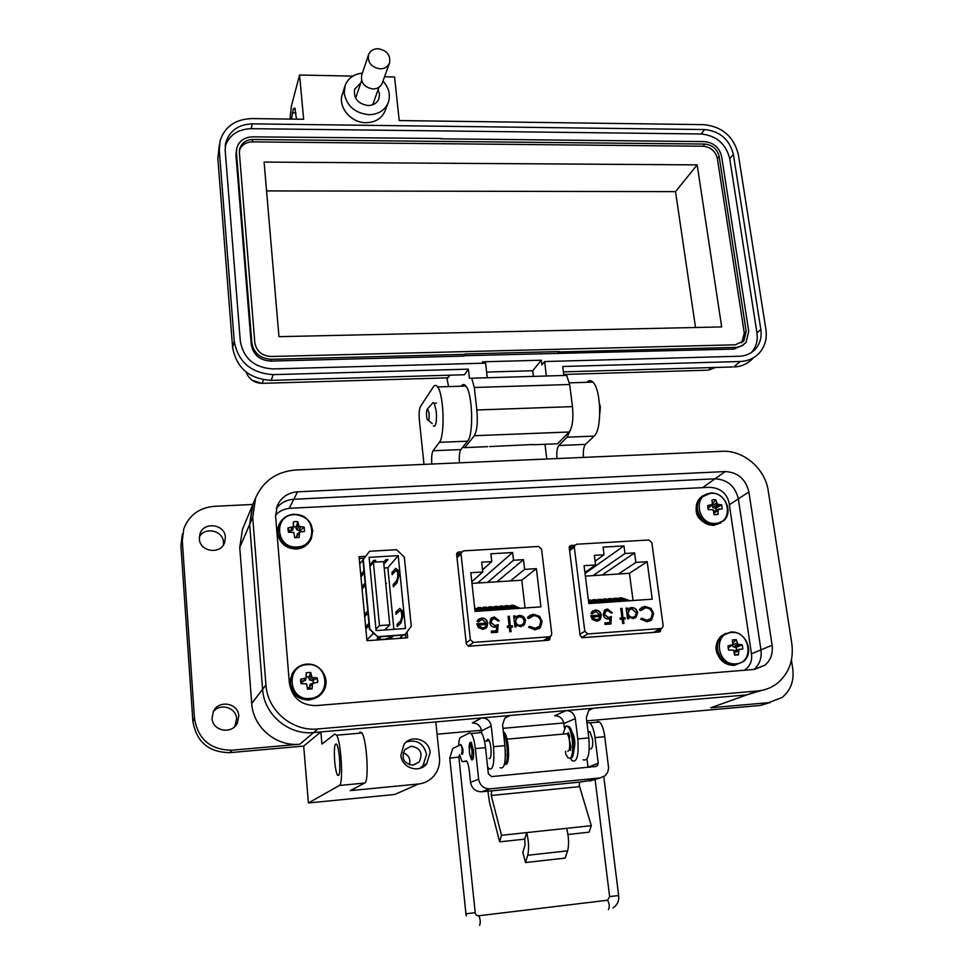 <?xml version="1.0" encoding="UTF-8"?>
<svg xmlns="http://www.w3.org/2000/svg" width="974" height="974" viewBox="0 0 974 974"><rect width="100%" height="100%" fill="white"/><g stroke="black" fill="none" stroke-linecap="round" stroke-linejoin="round"><path stroke-width="1.46" d="M546.938 640.368L546.731 638.664M364.227 558.212L359.223 558.504L364.227 558.212M405.817 637.897L405.452 634.159L405.817 637.897M657.182 632.138L656.975 630.677M400.46 638.287L400.399 637.617M372.238 563.069L371.435 563.118M393.873 629.314L387.847 567.757L384.219 567.976M389.722 624.517L389.576 623.007M385.741 583.621L386.471 583.523L385.68 582.951M384.121 561.791L385.923 559.685M372.287 563.581L373.736 560.415M371.009 563.654L371.691 564.323M359.735 563.946L361.488 561.681M368.744 638.104L373.529 633.295L377.693 636.655L369.84 629.155L363.253 559.514L369.548 551.272L361.549 561.681M386.848 639.273L391.597 637.568L393.484 635.803M378.983 636.85L377.182 638.615L378.849 639.857M391.304 635.961L389.539 637.629L385.375 639.139L380.883 639.468L379.446 638.36L381.163 636.692M402.542 635.669L399.584 638.36M403.09 635.109L402.481 635.669M366.869 639.93L368.683 638.104M365.335 585.094L362.291 588.746L362.097 586.604L365.14 582.927M364.179 572.846L361.159 576.62L360.952 574.477L363.984 570.679M369.84 629.155L373.456 633.222L368.671 638.031M361.488 561.755L366.102 555.777L362.961 559.892L369.536 629.472M367.977 613.084L364.897 616.457L364.69 614.302L367.77 610.905M369.146 625.478L366.054 628.729L365.847 626.562L368.951 623.287M397.039 569.388L395.955 570.618M395.748 570.63L397.465 571.896L397.891 576.218L396.747 580.662L393.131 584.631L393.338 586.762L397.063 582.708L398.78 576.024L398.208 570.253L395.639 568.366L391.95 572.578L392.157 574.697L395.748 570.63L398.232 570.508M400.85 609.444L398.281 612.11M401.118 622.63L399.486 624.395M377.376 636.959L404.709 634.999L411.272 626.233L404.332 557.079L396.613 549.713L369.548 551.272M377.693 636.655L405.05 634.683M376.074 630.58L405.476 628.498L398.22 555.63L369.097 557.347L376.074 630.58M402.213 610.588L399.608 608.409L395.846 612.171L396.053 614.326L399.717 610.686L401.458 612.147L401.885 616.518L400.716 620.828L397.039 624.371L397.258 626.526L401.044 622.91L402.798 616.432L402.213 610.588M387.847 567.757L398.22 555.63M379.422 638.08L378.35 637.471M383.841 564.129L388.029 559.563L385.862 559.697L383.671 562.339M374.26 562.144L375.757 560.293L373.59 560.415L370.132 564.737L370.826 565.407M399.474 624.2L397.039 624.371M401.617 620.767L400.716 620.828M402.798 616.457L401.885 616.518M402.372 612.086L401.458 612.147M402.128 610.515L399.717 610.686M398.269 612.013L395.846 612.171M395.432 584.485L393.131 584.631M397.599 580.614L396.747 580.662M398.743 576.158L397.891 576.218M398.366 571.835L397.465 571.896M394.153 572.444L391.95 572.578M360.952 574.477L362.961 574.356M362.097 586.604L364.191 586.47M384.206 561.755L384.413 563.885M364.69 614.302L367.015 614.144M365.847 626.562L368.282 626.392M379.178 638.104L379.349 639.821M379.3 636.826L379.446 638.36M391.438 635.949L391.597 637.568M389.758 624.894L383.598 561.596L373.395 562.205L379.483 625.612L389.758 624.894L384.584 629.983M379.483 625.612L375.94 629.192M373.395 562.205L369.962 566.478M385.741 583.572L386.471 583.523M461.542 551.893L458.498 552.063L457.013 552.94L456.648 554.462L466.315 644.033L468.701 646.212L548.411 640.259L549.677 639.614L550.054 636.631M744.392 670.246L746.035 669.028C750.357 665.303 752.196 660.457 751.563 654.479L729.051 502.657C726.567 492.868 719.956 487.755 709.255 487.317L290.422 508.27C284.104 508.757 279.148 511.094 275.557 515.27M365.7 556.312L359.053 556.702L366.942 640.722L407.643 637.775L407.059 631.956M574.721 545.245L570.983 545.464L569.68 546.146L569.242 547.802L580.151 635.572L582.476 637.714L659.191 631.98L660.287 631.481L660.762 628.693M317.828 681.276L317.67 680.132M459.667 553.78L456.648 553.962M547.753 640.308L547.705 638.055M572.298 547.132L569.23 547.315M657.961 632.077L657.913 630.178M457.001 557.773L461.019 553.829L470.357 639.748L473.474 642.402L549.36 636.777L551.126 635.9L551.759 633.757L541.568 549.068L538.537 546.475L463.49 550.87L456.867 556.544M478.38 627.56L476.785 623.823L486.44 623.129L482.057 619.367L478.344 621.96L477.09 621.412L477.881 619.988L481.74 618.027C485.125 618.088 487.146 619.841 487.791 623.299L486.598 627.56L482.97 629.411L478.38 627.56M510.473 625.88L512.348 625.746L512.494 627.086L510.619 627.219L511.131 631.651L509.816 631.749L509.317 627.317L507.43 627.451L507.284 626.112L509.159 625.978L508.063 616.384L509.378 616.286L510.291 626.014L512.166 625.88L512.3 627.098M533.387 614.217L539.669 616.396L542.128 621.57L540.473 627.353L535.25 629.898L528.541 627.232L529.576 626.245L535.152 628.352L539.535 626.185L540.826 621.57C539.937 617.638 537.526 615.69 533.569 615.738L528.687 618.587L527.433 617.784L528.115 616.81L533.387 614.217L529.406 615.605M470.807 572.736L482.775 571.981L481.68 562.193L491.76 561.584L490.884 553.804L512.604 552.514L513.505 560.257L523.488 559.66L524.621 569.376L536.382 568.646L540.935 606.863L475.044 611.404L470.807 572.736M461.019 553.829L461.457 552.014M525.522 620.682L524.341 624.76L520.579 626.696L516.013 624.797L516.244 626.818L514.942 626.915L513.675 615.982L514.99 615.897L515.209 617.784L519.312 615.398C522.721 615.483 524.791 617.248 525.522 620.682L525.327 620.815C524.609 617.382 522.539 615.617 519.13 615.531L516.451 616.42M491.127 622.569L495.048 625.625L498.201 624.626L497.544 632.248L491.505 632.686L491.334 631.14L496.338 630.775L496.679 626.769L494.987 627.183C492.04 627.122 490.312 625.6 489.8 622.605L490.811 618.709L494.342 616.956L499.297 620.864L497.982 620.962L494.439 618.502L491.833 619.878L490.957 622.69L494.877 625.758L498.201 624.626M476.797 623.932L486.44 623.129M486.963 627.061L485.6 628.522M487.791 623.299L486.781 627.183M481.74 618.027L481.57 618.161C484.955 618.222 486.976 619.975 487.621 623.433M478.648 619.184L481.57 618.161M479.512 620.353L478.258 621.923M509.378 616.286L510.291 626.014M508.075 616.493L509.195 616.42M509.159 625.978L507.296 626.221M510.619 627.219L510.936 631.663M542.128 621.57L539.474 616.53L533.192 614.351M528.614 618.551L530.306 616.883M535.152 628.352L538.184 627.366M529.418 626.404L534.957 628.486M541.934 621.704L540.278 627.475L538.89 628.754M471.793 581.734L482.775 571.981M525.047 607.959L521.796 580.2L536.382 568.646M521.796 580.2L510.388 580.93L524.621 569.376M496.983 581.795L523.488 559.66M487.548 582.403L513.505 560.257M512.604 552.514L477.613 583.036M491.76 561.584L482.532 569.839M516.05 626.83L516.013 624.797M523.135 625.868L525.327 620.815M515.209 617.784L514.808 616.031L513.688 616.104M492.467 619.245L490.957 622.69M494.342 616.956L499.09 620.876M491.541 617.979L494.159 617.09M496.338 630.775L491.346 631.262M498.031 624.76L497.373 632.26M478.258 625.077L486.452 624.492L485.417 626.83L482.751 628.06L478.088 625.211L482.58 628.193L484.808 627.366M510.388 580.93L471.976 583.402M474.667 607.898L481.582 610.954M483.384 608.75L483.226 607.313L486.233 607.106L492.637 610.187M510.51 606.802L510.352 605.463L513.335 605.256L520.104 608.3M499.686 607.581L499.54 606.193L502.523 605.998L509.146 609.054M494.268 607.971L494.11 606.571L497.105 606.364L503.655 609.432M505.104 607.192L504.946 605.828L507.929 605.621L514.625 608.677M488.826 608.36L488.668 606.936L491.675 606.741L498.152 609.809M477.93 609.152L477.771 607.691L480.779 607.484L487.11 610.576M522.405 624.699L520.226 625.491C517.584 625.466 515.976 624.115 515.429 621.461L517.109 617.613M474.813 609.31L478.526 611.161M483.226 607.313L489.593 610.406M510.352 605.463L517.084 608.507M499.54 606.193L506.115 609.261M494.11 606.571L500.624 609.639M504.946 605.828L511.606 608.884M488.668 606.936L495.109 610.016M477.771 607.691L484.066 610.783M520.226 625.491L520.408 625.357C517.766 625.332 516.159 623.993 515.611 621.327L515.429 621.461M515.611 621.327L516.415 618.283L519.422 616.737L522.575 617.784L524.219 620.755L523.306 623.896L520.408 625.357M569.607 550.76L574.295 547.132L584.814 631.322L587.87 633.928L660.896 628.522L662.417 627.828L663.148 625.564L651.837 542.555L648.867 540.01L576.62 544.235L569.425 549.36M592.338 619.391L590.731 615.726L600.021 615.069L595.735 611.368L592.204 613.912L590.987 613.377L592.022 611.611L595.406 610.065C598.669 610.126 600.641 611.855 601.323 615.227L599.972 619.756L596.794 621.217L592.338 619.391M623.226 617.784L625.028 617.662L625.198 618.977L623.397 619.111L623.957 623.445L622.703 623.53L622.13 619.196L620.328 619.33L620.158 618.003L621.96 617.881L620.73 608.482L621.996 608.385L622.995 617.918L624.797 617.784L624.955 618.989M645.092 606.388L651.192 608.531L653.651 613.608L651.716 619.781L647.174 621.753L640.661 619.135L641.647 618.173L647.053 620.243L650.888 618.502L652.397 613.596C651.472 609.748 649.11 607.837 645.299 607.886L640.636 610.674L639.431 609.882L640.466 608.47L645.092 606.388L641.805 607.386M584.059 565.675L595.577 564.957L594.347 555.35L604.05 554.766L603.076 547.144L623.981 545.903L624.979 553.5L634.585 552.915L635.864 562.436L647.174 561.73L652.239 599.193L588.832 603.563L584.059 565.675M574.295 547.132L574.83 545.148M637.629 612.707L636.205 617.126L632.978 618.6L628.547 616.737L628.802 618.721L627.548 618.807L626.136 608.105L627.402 608.007L627.646 609.858L631.554 607.533C634.853 607.618 636.874 609.347 637.629 612.707L637.398 612.841C636.643 609.481 634.622 607.752 631.335 607.666L629.18 608.263M604.537 614.521L608.36 617.516L611.38 616.542L610.881 624.005L605.073 624.431L604.878 622.922L609.687 622.569L609.955 618.636L608.324 619.05C605.487 618.989 603.795 617.479 603.259 614.545L604.428 610.418L607.52 609.03L612.366 612.865L611.1 612.95L607.642 610.54L605.39 611.611L604.318 614.643L608.141 617.65L611.38 616.542M590.755 615.848L600.021 615.069M600.593 618.916L598.888 620.621M601.323 615.227L600.374 619.038M595.406 610.065L595.187 610.199C598.45 610.26 600.422 611.989 601.104 615.361M592.886 610.868L595.187 610.199M593.616 612.086L592.082 613.851M621.996 608.385L622.995 617.918M620.742 608.592L621.765 608.519M621.96 617.881L620.17 618.125M623.397 619.111L623.725 623.457M653.651 613.608L650.949 608.665L644.861 606.522M640.551 610.613L642.609 608.713M647.053 620.243L649.39 619.598M641.464 618.356L646.809 620.377M653.42 613.742L651.472 619.902L650.084 620.974M584.924 572.517L595.577 564.957M633.051 600.52L629.435 573.296L647.174 561.73M629.435 573.296L618.441 574.003L635.864 562.436M602.139 575.05L634.585 552.915M593.044 575.634L624.979 553.5M623.981 545.903L585.045 573.479M604.05 554.766L595.09 561.194M628.559 618.734L628.547 616.737M634.999 618.052L637.398 612.841M627.646 609.858L627.171 608.141L626.148 608.214M606.023 611.063L604.318 614.643M607.52 609.03L612.11 612.877M605.183 609.761L607.301 609.164M609.687 622.569L604.891 623.031M611.161 616.676L610.661 624.03M592.18 616.956L600.057 616.396L599.107 618.685L596.551 619.89L591.961 617.09L596.344 620.024L598.194 619.427M618.441 574.003L585.374 576.121M592.837 600.934L592.691 599.838L595.589 599.643L603.43 602.553M618.965 599.095L618.831 598.048L621.704 597.853L629.886 600.739M608.543 599.826L608.409 598.767L611.282 598.56L619.33 601.457M603.32 600.191L603.174 599.12L606.059 598.925L614.046 601.822M613.766 599.46L613.62 598.401L616.493 598.206L624.614 601.092M598.085 600.568L597.939 599.473L600.824 599.278L608.738 602.188M588.406 600.13L590.341 599.996L598.109 602.918M592.789 603.296L588.6 601.701M634.354 616.859L632.564 617.419C630.008 617.394 628.449 616.079 627.865 613.462L629.813 609.456M588.771 603.089L589.842 603.49M592.691 599.838L600.495 602.76M618.831 598.048L626.976 600.934M608.409 598.767L616.42 601.664M603.174 599.12L611.124 602.029M613.62 598.401L621.704 601.299M597.939 599.473L605.816 602.395M588.466 600.581L595.175 603.125M632.564 617.419L632.796 617.297C630.239 617.26 628.68 615.945 628.096 613.34L627.865 613.462M628.096 613.34L629.034 610.089L631.688 608.847L636.375 612.792L635.328 616.128L632.796 617.297M252.704 517.34L265.951 684.966C267.4 710.606 292.395 731.742 317.901 728.954L757.735 690.968C765.235 690.262 771.895 687.595 777.715 682.981C789.135 673.022 793.847 659.922 791.825 643.68L768.267 490.957C765.26 468.713 743.466 449.951 722.172 451.327L295.67 470.004C276.653 471.586 263.309 480.864 255.626 497.836L252.704 517.34L249.661 524.438L262.603 689.324C264.015 714.539 288.572 735.297 313.652 732.545L746.717 694.912L761.278 690.493L746.717 694.912L593.483 708.232L588.941 710.216M772.102 645.226C773.1 653.384 770.775 659.995 765.138 665.072L754.546 669.406L315.893 705.614C300.929 705.346 292.078 697.847 289.363 683.127L275.605 516.159L277.298 505.591C281.291 497.227 288.048 492.637 297.545 491.821L725.18 471.562C737.805 472.256 745.707 479.05 748.896 491.943L772.102 645.226L760.95 649.865C761.924 657.9 759.623 664.414 754.059 669.418L765.138 665.072M253.106 503.862L249.661 524.438L262.603 689.324C264.015 714.539 288.572 735.297 313.652 732.545L320.872 731.924L321.919 744.051L334.825 734.092L336.639 735.2L361.951 732.984C366.954 739.948 369.256 782.134 364.666 783.047L339.354 785.482L308.429 802.966L394.738 794.48L407.022 789.074M297.545 491.821L293.783 499.272C286.453 499.784 280.622 502.876 276.287 508.562C280.622 502.876 286.453 499.784 293.783 499.272L715.001 478.818C727.444 479.476 735.224 486.172 738.353 498.871L760.95 649.865C761.924 657.9 759.623 664.414 754.059 669.418L753.949 669.455M567.952 834.475L589.039 832.198L591.291 825.684L579.201 785.239L579.676 782.11L593.032 780.04M466.826 761.278L462.906 761.644L466.497 760.852C467.776 762.484 468.713 765.856 469.322 770.994L470.527 782.329C471.818 788.587 475.531 791.74 481.667 791.777L491.651 790.778L491.225 795.478L501.488 835.302L499.65 841.853L489.459 802.113L487.913 791.156M469.578 753.839L471.513 759.744C473.267 760.524 473.9 757.322 473.413 750.126L471.258 742.431C469.882 741.457 469.176 743.552 469.127 748.689M461.542 753.791L461.846 754.253C462.772 754.643 463.1 752.902 462.845 749.006L461.067 744.818M590.609 748.945C592.423 748.482 593.069 745.22 592.545 739.144L589.927 731.644L588.345 731.791M524.755 839.138L526.715 832.6C528.797 841.475 529.138 849.036 527.713 855.269L525.497 862.538L522.831 852.506L525.023 845.213L524.755 839.138L499.65 841.853M591.291 825.684L501.488 835.302M458.778 744.793C458.851 740.666 459.387 738.255 460.361 737.574L469.419 732.923L471.112 733.495L481.193 732.594C483.153 735.053 484.589 740.07 485.515 747.667L488.364 773.843L491.602 776.595L595.784 766.489L597.281 765.844L598.219 763.251L587.943 767.256M566.625 828.326C568.84 837.129 569.169 844.641 567.611 850.85L565.176 858.094L525.497 862.538M587.931 766.635L586.981 758.953M471.112 733.495C473.023 735.954 474.435 740.995 475.349 748.604L478.636 779.188C479.951 785.58 483.737 788.794 489.995 788.83L600.045 777.934L605.158 775.73L607.691 772.321L608.616 768.048L604.769 736.709L595.017 737.598L598.219 763.251M462.906 761.644L461.907 761.291L459.631 754.704L458.851 757.017L449.769 758.162L465.937 913.758L475.227 912.699C475.75 915.049 476.968 916.047 478.867 915.694C480.426 919.541 480.669 922.743 479.61 925.3M597.391 721.503L599.558 722.026C601.981 724.376 603.722 729.27 604.769 736.709M586.957 722.696L589.879 722.891C592.253 725.253 593.97 730.159 595.017 737.598M481.193 732.594L479.464 732.034M567.696 751.088L568.098 751.051C570.801 750.528 569.863 735.82 567.002 733.726L565.48 733.872M570.265 747.886L570.91 747.545M469.273 751.782L469.906 745.232C470.795 745.013 471.477 746.778 471.976 750.516C472.244 756.64 471.611 758.369 470.065 755.678L469.273 751.782M503.509 733.337C507.795 739.339 508.793 763.738 504.776 764.48L504.349 764.553M503.339 731.791L504.082 732.326C508.732 736.247 510.4 763.543 506.03 764.359L505.421 764.42M505.396 754.034L505.579 754.947M505.36 756.25L505.25 749.943M504.739 744.294L504.386 741.226M563.167 733.714L565.882 726.129L567.781 726.616C573.016 730.439 574.721 757.431 569.766 758.296L567.988 757.796L565.772 754.241L565.529 751.295M567.111 726.02L569.011 726.507C574.258 730.33 575.951 757.309 570.995 758.186M568.828 733.69L568.244 735.772M569.522 748.044L570.35 747.971L570.654 749.359M569.327 748.994L570.411 750.406L570.971 746.583L569.315 739.497L569.668 735.82L568.183 732.667L567.611 734.481M432.249 403.553L433.126 402.579L434.197 403.175L436.206 410.955C436.802 418.187 436.376 423.227 434.94 426.052L433.284 425.967M599.801 413.573L600.374 406.937L599.485 403.76M426.649 416.555C426.332 412.258 426.636 409.664 427.562 408.776L429.084 412.976C429.303 419.831 428.657 421.949 427.148 419.344L426.649 416.555M238.776 716.012L237.352 723.037C232.031 734.859 212.381 731.17 212.088 718.24L213.294 711.714C218.322 699.454 238.447 702.887 238.776 716.012M213.269 711.787C220.161 702.631 236.305 707.55 236.621 718.873L234.856 726.446M225.396 537.331L224.641 542.542C220.635 554.949 199.609 551.844 199.341 538.744L199.974 533.935C203.712 521.2 225.079 524.109 225.396 537.331M199.341 536.893C204.869 526.337 223.18 530.538 223.472 542.372L223.375 544.977M430.143 752.5L426.673 763.847C419.039 773.758 401.568 767.938 400.898 755.191L404.027 744.343C411.491 733.921 429.412 739.57 430.143 752.5M406.499 741.871C417.116 739.339 423.787 743.503 426.515 754.375L423.069 765.601L420.086 768.267M339.524 758.064C340.316 771.201 339.622 776.875 337.442 775.097C336.249 772.686 335.324 768.096 334.679 761.291C333.887 748.215 334.593 742.578 336.785 744.367C337.966 746.741 338.879 751.307 339.524 758.064M486.647 740.666L487.536 739.254L488.485 739.57C491.152 741.896 492.138 758.04 489.642 758.563L488.997 758.478M413.013 765.223C403.686 763.604 400.959 758.405 404.819 749.627L411.138 746.206C420.537 747.91 423.215 753.17 419.161 761.985L413.013 765.223M182.357 534.044L180.896 545.805L182.296 540.777L183.769 528.87C189.017 515.283 199.11 507.783 214.049 506.346L252.863 504.447M180.896 545.805L192.901 721.381C196.456 741.981 208.789 752.403 229.901 752.646L303.681 746.072L308.429 802.966M586.725 720.894L760.317 705.444L770.337 702.449M437.07 734.213L481.497 730.256M502.949 728.345L563.788 722.939M727.554 701.779L710.764 707.781L768.608 702.656L782.037 697.518C790.657 690.444 794.236 680.899 792.775 668.882L791.424 660.104M364.666 783.047L350.25 790.62L418.552 783.997C424.554 783.327 429.583 780.734 433.649 776.217C438.13 770.897 440.078 764.712 439.481 757.687L435.816 721.929L481.728 717.948C486.963 718.021 490.129 720.711 491.225 726.02L493.501 746.681L504.885 745.634L502.572 725.021L504.739 718.13L510.072 715.476L565.943 710.618C571.032 710.703 574.149 713.37 575.293 718.593L577.777 738.937L588.832 737.915L586.324 717.607L588.734 710.411L593.483 708.232M252.534 505.238L249.661 524.438L239.75 547.485L242.502 529.272L255.626 497.836M587.103 382.088C588.953 380.152 590.877 380.164 592.862 382.125C601.238 389.308 602.163 429.911 594.116 436.096L585.459 444.4C583.657 446.737 583 451.072 583.475 457.403M546.804 459.01L545.002 444.29M570.533 429.887L567.063 437.192L558.82 445.508C557.104 447.857 556.483 452.204 556.958 458.559M461.408 385.984C462.845 384.012 464.354 384.036 465.937 386.057C472.597 393.447 473.802 434.952 467.557 441.185L460.86 449.586C459.484 451.948 459.01 456.368 459.46 462.833M436.498 403.102L435.354 403.139M423.994 464.391L419.392 420.427C418.844 413.804 419.21 409.153 420.488 406.462L433.369 386.848C434.708 384.876 436.121 384.9 437.606 386.934C443.876 394.373 445.142 436.072 439.323 442.33L433.065 450.743C431.786 453.117 431.36 457.549 431.799 464.038M243.037 527.981L242.502 529.272M182.296 540.777L194.483 718.532C198.099 739.412 210.591 749.968 231.982 750.211L299.87 744.197C276.166 746.839 253.021 727.274 251.73 703.459L239.75 547.485M339.354 785.482C343.566 784.594 341.265 742.225 336.639 735.2M320.872 731.924L303.681 746.072M588.832 737.915C590 754.132 588.089 761.412 583.097 759.781M570.265 758.247L572.176 760.816C577.071 762.472 578.933 755.179 577.777 738.937M571.908 731.985L571.921 731.998C574.928 737.294 575.597 743.247 573.942 749.883M565.943 710.618L554.73 715.756C559.721 715.829 562.765 718.422 563.873 723.536L564.396 727.87M504.885 745.634C506.005 762.082 504.435 769.448 500.173 767.707M487.597 766.757L488.936 768.778C493.1 770.531 494.622 763.166 493.501 746.681M481.728 717.948L472.305 722.976C477.418 723.049 480.511 725.679 481.582 730.865L481.874 733.532M359.978 731.888L361.951 732.984M403.187 752.707C408.703 754.923 410.772 758.965 409.421 764.846M289.181 508.355L293.783 499.272L715.001 478.818C727.444 479.476 735.224 486.172 738.353 498.871L760.95 649.865L751.465 653.81M382.965 81.098C388.979 87.818 390.732 94.989 388.236 102.635C384.84 110.403 378.423 114.433 368.963 114.701C355.108 113.215 346.866 106.129 344.224 93.407L345.088 85.663C347.986 78.273 353.745 74.097 362.365 73.123M344.893 86.272L342.434 93.942C337.503 106.714 350.871 123.004 366.078 122.7C375.44 122.42 381.808 118.426 385.18 110.719L388.236 102.635M360.782 82.96L354.646 89.145C353.355 98.301 357.811 103.768 368.038 105.545C373.395 105.399 377.023 103.11 378.923 98.691L379.495 94.028L378.131 89.657M355.096 97.144L356.143 96.67M448.576 386.593L446.859 377.888M289.984 119.084L291.384 106.105L299.578 75.01L303.632 119.266L251.803 118.572C235.343 119.205 224.763 126.62 220.063 140.84L219.272 150.154L234.259 341.363C238.119 362.06 251.122 373.152 273.244 374.637L468.36 369.146L469.383 378.18L471.733 378.216L474.301 387.482L476.846 409.981C477.905 422.363 477.065 430.946 474.326 435.719L464.793 447.602L462.65 447.346M296.486 119.169L294.903 108.041L293.308 108.942L291.47 119.108M252.108 380.262L261.787 383.342L447.419 377.875L450.025 375.173M384.535 76.763L394.567 76.97L399.206 120.557L703.922 124.648C722.27 126.657 733.751 136.591 738.329 154.452L765.893 329.346C767.122 338.063 765.223 345.612 760.183 352.004C755.106 357.957 748.434 361.123 740.167 361.5L562.716 366.492L563.849 375.38L566.673 375.392L569.656 384.499L572.481 406.621C573.589 418.771 572.481 427.221 569.169 431.993L557.566 443.767L555.302 443.864M352.856 76.106L299.578 75.01M546.341 376.001L544.649 361.537L739.363 356.228C746.291 355.924 751.879 353.27 756.116 348.254C760.28 342.945 761.851 336.687 760.828 329.468L733.373 154.416C729.55 139.501 719.981 131.222 704.677 129.554L252.254 123.868C238.593 124.392 229.791 130.553 225.858 142.314L225.164 150.203L240.31 341.229C243.537 358.444 254.348 367.685 272.769 368.927L485.588 363.144L487.256 377.656M463.563 374.783L464.452 374.759L468.36 369.146M482.751 363.217L482.593 361.804L541.301 360.222L541.873 364.909L544.649 361.537M225.189 146.173C229.365 134.984 238.033 129.152 251.182 128.678L701.207 133.986C716.438 135.63 725.959 143.872 729.745 158.713L756.944 332.889C757.955 340.072 756.396 346.306 752.245 351.577L751.49 352.466M533.435 376.39L532.741 370.729L541.301 360.222M487.657 446.652L464.793 447.602M533.228 444.497L489.642 446.567M533.557 444.485L530.879 444.594M486.61 372.056L532.741 370.729M743.491 344.918L733.982 349.082L464.415 355.705M557.761 353.294L559.186 351.577L465.292 353.976L464.16 356.082L270.589 361.098C259.693 360.295 253.252 354.792 251.268 344.601L235.939 154.988L236.536 149.375M373.225 103.244L373.736 104.315M440.893 138.832L704.433 141.595C713.613 142.581 719.348 147.537 721.637 156.485L748.75 331.416L745.987 342.556L741.543 346.074L736.721 347.365L559.234 351.943L557.81 353.647M441.052 138.491L252.595 136.859C244.498 137.188 239.251 140.828 236.877 147.78L236.439 152.662L251.828 342.787C253.751 353.063 260.216 358.578 271.198 359.333L465.329 354.353M719.153 156.473L746.206 331.464L743.917 340.73L735.467 344.796L270.967 356.496C261.86 355.814 256.479 351.224 254.823 342.714L239.361 152.675L239.726 148.584C241.929 142.703 246.288 139.672 252.826 139.513L704.811 144.055C712.432 144.907 717.217 149.046 719.153 156.473L717.375 158.616L744.306 333.181L741.664 342.836M239.385 150.434C241.515 144.968 245.813 142.119 252.29 141.875L703.07 146.234C710.703 147.037 715.476 151.165 717.375 158.616M264.112 162.098L697.177 164.874L721.661 326.923L278.966 336.663L264.112 162.098M697.177 164.874L675.518 191.622L695.521 327.495M266.559 190.916L675.518 191.622M389.527 63.006C387.896 66.816 384.767 68.764 380.14 68.862C371.301 67.279 367.442 62.543 368.549 54.678C370.169 50.77 373.334 48.785 378.034 48.7C386.922 50.331 390.757 55.104 389.527 63.006L382.198 83.204C380.603 86.942 377.535 88.853 373.005 88.975C364.361 87.453 360.599 82.827 361.695 75.108L368.489 54.885M294.732 537.478L299.164 537.417L299.578 532.084L304.533 531.378L304.168 527.068L299.091 526.41L297.825 521.674L295.597 521.504L293.405 521.906L293.271 526.715L288.024 527.932L288.377 532.242L293.758 532.401L294.745 537.66L299.164 537.417M300.467 531.67L300.223 530.538L304.168 527.068M297.058 546.986C318.437 546.511 315.442 512.738 294.306 514.625C272.927 514.881 275.691 548.946 297.058 546.986M300.223 530.538L296.9 529.905L295.889 527.981L297.825 521.674M295.792 526.776L293.515 526.837M295.889 527.981L298.336 525.059M296.9 529.905L299.091 526.41M298.981 530.611L300.589 526.971M293.746 525.303L292.65 530.124L289.461 531.122L289.4 532.145M296.68 537.258L297.253 534.044L299.578 532.084M296.583 536.053L299.067 533.569M289.461 531.122L288.024 527.932M290.69 531.049L291.847 527.433M292.65 530.124L293.271 526.715M734.542 654.187L738.487 654.857L738.791 649.755L742.858 648.915L742.237 644.751L737.988 644.277L736.259 639.638L732.363 639.93L732.85 644.678L727.992 645.859L728.589 650.035L733.653 650.169L734.591 655.161L738.487 654.857M736.587 649.743L736.234 647.442L742.237 644.751M735.991 663.818C754.911 662.99 750.041 630.336 731.425 632.528C712.493 633.149 717.193 666.082 735.991 663.818M733.057 642.864L736.259 639.638M732.533 644.91L737.184 642.962M736.234 647.442L733.239 646.882L732.265 645.105M733.239 646.882L737.988 644.277M735.139 647.527L739.303 644.776M732.85 644.678L728.028 647.99M733.982 650.802L739.936 649.098M734.006 650.839L738.791 649.755M734.42 652.507L738.389 651.204M728.028 647.954L731.596 645.385M307.528 688.009L309.488 687.729L312.118 688.849L312.532 683.371L317.585 682.397L317.195 677.904L312.021 677.441L310.718 672.413L306.213 672.754L306.092 677.904L300.723 679.195L300.589 680.509L301.1 683.699L306.591 683.833L307.601 689.202L312.118 688.849M313.348 682.859L313.08 680.619L317.195 677.904M309.939 698.443C331.744 697.433 328.615 662.186 307.066 664.658C285.272 665.425 288.158 701.012 309.939 698.443M313.08 680.619L309.695 680.035L308.673 678.038L310.718 672.413M308.563 676.784L306.445 676.857M308.673 678.038L311.254 676.029M309.695 680.035L312.021 677.441M311.826 680.716L313.543 677.977M306.579 676.394L305.373 680.363L302.11 681.483L302.196 683.602M309.488 687.729L310.061 684.345L313.945 682.64M310.061 684.345L312.532 683.371M309.391 686.475L312.009 684.929M302.11 681.483L300.723 679.195M303.377 681.386L304.631 678.671M305.373 680.363L306.092 677.904M714.088 514.442L717.935 514.442L718.228 509.487L722.233 508.854L721.649 504.861L717.461 504.215L715.793 499.832L713.832 499.662L711.957 500.027L712.408 504.483L707.635 505.603L708.22 509.609L713.175 509.755L714.088 514.662L717.935 514.442M716.219 510.157L715.866 508.209L721.649 504.861M715.5 523.391C734.116 523.026 729.429 491.651 711.117 493.331C692.502 493.501 697.007 525.144 715.5 523.391M712.578 503.716L715.793 499.832M715.866 508.209L712.931 507.6L711.824 505.092M711.933 505.81L716.681 502.961M712.931 507.6L717.461 504.215M714.794 508.27L718.751 504.739M712.408 504.483L707.842 508.525M713.869 511.253L719.36 508.891M713.869 511.289L718.228 509.487M713.991 512.835L717.838 510.875M707.818 508.428L711.166 505.141M458.498 552.063L456.648 553.914M550.2 637.8L547.851 639.273M570.983 545.464L569.352 546.743M660.871 629.581L658.034 631.067M468.299 646.2L473.474 642.402M549.36 636.777L543.224 640.649M470.357 639.748L466.193 642.852M581.648 637.58L587.87 633.928M660.896 628.522L653.457 632.406M584.814 631.322L579.98 634.208M265.951 684.966L251.73 703.459M299.87 744.197L317.901 728.954M757.735 690.968L710.764 707.781M748.896 491.943L729.356 504.776M725.18 471.562L702.583 487.657M491.346 790.888L579.676 782.11M579.481 786.651L491.225 795.478M485.515 747.667L475.349 748.604M478.636 779.188L470.527 782.329M481.667 791.777L489.995 788.83M589.708 781.038L600.045 777.934M527.713 855.269L567.611 850.85M570.618 749.542L569.473 749.651M568.828 734.043L567.598 734.153M595.102 779.419L609.614 896.579L618.66 895.556L603.783 776.716M606.851 900.317L607.593 900.232C609.541 903.945 609.809 907.074 608.397 909.619M478.271 915.816L607.593 900.232L609.627 896.604M458.864 757.151L475.227 912.699M461.493 753.791C462.467 751.149 462.273 748.093 460.921 744.635L460.325 744.684M192.901 721.381L194.483 718.532M426.551 763.981L422.959 765.734M418.552 783.997L394.738 794.48M231.982 750.211L229.901 752.646M768.608 702.656L760.317 705.444M510.072 715.476L504.678 718.203M460.86 449.586L433.065 450.743M585.459 444.4L558.82 445.508M575.293 718.593L563.873 723.536M491.225 726.02L481.582 730.865M594.116 436.096L567.063 437.192M467.557 441.185L439.323 442.33M448.235 377.839L262.237 383.33C254.238 383.038 248.857 379.263 246.13 372.044M707.027 370.205L563.727 374.442L707.027 370.205M715.61 367.454L708.305 370.169L711.215 367.588M293.308 108.942L295.244 108.966M295.986 112.899L292.273 112.85M262.237 383.33L263.455 379.799M732.472 366.967L563.398 371.873M753.547 357.702C747.983 363.716 741.421 366.796 733.872 366.918L740.167 361.5M217.859 158.555L219.381 144.505M232.64 347.901L217.823 157.971L219.272 150.154M270.699 380.384L271.198 380.371C249.283 378.923 236.426 367.941 232.603 347.438L234.259 341.363M464.452 374.759L271.198 380.371L273.244 374.637M474.301 387.482L569.656 384.499M251.182 128.678L252.254 123.868M701.207 133.986L704.677 129.554M729.745 158.713L733.373 154.416M756.944 332.889L760.828 329.468M557.566 443.767L533.289 444.765M569.169 431.993L474.326 435.719M572.481 406.621L476.846 409.981M235.939 154.988L236.439 152.662M251.268 344.601L251.828 342.787M270.589 361.098L271.198 359.333M733.982 349.082L735.869 347.414M746.206 331.464L744.306 333.181M704.811 144.055L703.07 146.234M252.826 139.513L252.29 141.875M293.99 514.248C287.111 514.856 282.204 518.18 279.246 524.219L277.943 532.145C279.867 542.445 286.173 547.814 296.875 548.252C303.474 547.656 308.271 544.515 311.254 538.853L312.824 530.27M279.428 523.842L277.541 532.924C279.465 543.212 285.759 548.569 296.449 549.007C302.597 548.472 307.224 545.647 310.329 540.521M735.419 664.913L743.345 661.65C755.057 652.824 745.694 630.58 731.06 632.089L722.294 635.596C718.483 639.273 716.913 643.948 717.57 649.646C719.956 659.593 725.898 664.682 735.419 664.913M725.752 633.368L721.113 636.144C717.302 639.808 715.732 644.484 716.389 650.182C718.763 660.092 724.705 665.169 734.201 665.412L742.115 662.15M730.622 632.029L721.113 636.144C713.93 644.837 716.182 650.401 717.083 653.554L724.997 663.197M306.725 664.085C300.467 664.743 295.731 667.787 292.529 673.204L290.398 683.2C292.383 693.926 298.835 699.393 309.744 699.6C315.673 698.955 320.251 696.142 323.453 691.163L325.973 680.4M294.489 670.368L292.09 673.728L289.972 683.699C291.944 694.401 298.385 699.856 309.282 700.062L320.458 694.864M714.965 524.596L724.035 520.469C733.787 511.387 724.339 491.992 710.85 493.027L700.951 497.41C698.041 500.77 696.873 504.824 697.469 509.585C699.77 519.142 705.602 524.158 714.965 524.596M702.911 495.669L699.819 498.189C696.921 501.549 695.753 505.603 696.337 510.352C698.65 519.897 704.47 524.889 713.808 525.339L720.979 522.843M710.35 493.002L699.819 498.189C690.517 515.124 701 521.029 708.78 524.767M548.727 640.198L549.677 639.614M659.361 631.968L660.287 631.481M549.86 636.692L543.626 640.612M661.163 628.486L653.688 632.394M471.513 759.744L472.743 759.635M461.846 754.253L462.48 754.193M597.281 765.844L595.041 766.562M589.879 722.891L599.558 722.026M507.016 739.181L567.002 733.726M588.077 731.815L589.927 731.644M484.492 741.226L489.24 740.8M469.906 745.232L471.647 743.004M471.562 756.822L472.67 757.662M503.4 732.387L504.082 732.326M567.781 726.616L569.011 726.507M466.388 915.95L465.937 913.782M449.757 758.04L452.813 748.422L460.921 744.635M613.048 907.926C617.346 904.98 619.221 900.853 618.66 895.556M427.562 408.776L433.126 402.579M428.499 420.476L432.273 423.666M235.209 725.8L237.352 723.037M423.069 765.601L426.673 763.847M337.442 775.097L339.049 774.951M199.767 534.568L199.974 533.935M569.413 382.855L592.862 382.125M437.606 386.934L465.937 386.057M412.647 765.247L419.161 761.985M471.733 378.216L566.673 375.404M225.286 145.236L225.846 142.326M752.245 351.577L756.116 348.254M742.018 342.422L743.917 340.73M239.446 149.935L239.726 148.584M372.677 104.766L378.996 87.27M355.62 98.216L361.585 80.55M277.797 528.371L279.246 524.219C282.253 518.131 287.233 514.832 294.185 514.284C309.135 516.512 314.821 524.694 311.254 538.853M289.4 531.901L287.878 529.369M737.221 654.638L738.45 654.869M289.996 680.461L292.529 673.204C295.779 667.774 300.564 664.755 306.907 664.171C320.702 662.71 331.16 679.657 323.453 691.163M302.05 682.165L300.589 680.509"/></g></svg>
